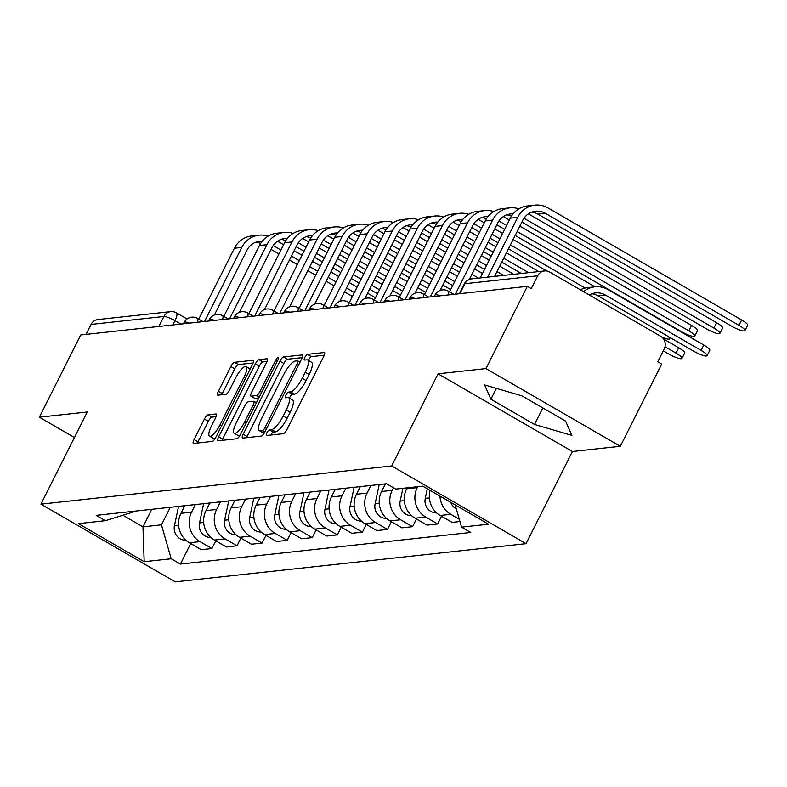 <?xml version="1.0" encoding="UTF-8"?>
<svg xmlns="http://www.w3.org/2000/svg" width="787" height="787" viewBox="0 0 787 787"><rect width="100%" height="100%" fill="white"/><g stroke="black" fill="none" stroke-linecap="round" stroke-linejoin="round"><path stroke-width="1.18" d="M266.911 432.791A3.237 0.915 -60 0 0 266.399 435.477A3.237 0.915 -60 0 0 266.586 435.506L283.359 433.686A4.633 1.308 -60 0 0 286.98 429.456L323.703 356.422A4.633 1.308 -60 0 0 324.441 352.586A4.633 1.308 -60 0 0 324.165 352.537L307.402 354.366A3.237 0.915 -60 0 0 304.864 357.328A3.237 0.915 -60 0 0 304.353 360.013A3.237 0.915 -60 0 0 304.539 360.043L306.714 359.807A14.815 4.181 -60 0 1 307.599 359.964A14.815 4.181 -60 0 1 305.238 372.241L302.169 378.331A14.815 4.181 -60 0 1 290.59 391.857L288.426 392.093A3.237 0.915 -60 0 0 285.888 395.054A3.237 0.915 -60 0 0 285.376 397.74A3.237 0.915 -60 0 0 285.563 397.779L287.737 397.543A14.815 4.181 -60 0 1 288.622 397.701A14.815 4.181 -60 0 1 286.261 409.968L283.192 416.057A14.815 4.181 -60 0 1 271.613 429.594L269.449 429.83A3.237 0.915 -60 0 0 266.911 432.791M324.244 355.222L311.318 356.629A3.237 0.915 -60 0 0 308.779 359.59A3.237 0.915 -60 0 0 308.406 360.436M307.599 359.964L311.514 362.236A14.815 4.181 -60 0 1 309.153 374.504L306.094 380.593A14.815 4.181 -60 0 1 294.515 394.13L292.341 394.366A3.237 0.915 -60 0 0 289.803 397.327A3.237 0.915 -60 0 0 289.429 398.163M208.034 414.847A4.633 1.308 -60 0 0 204.413 419.077L194.104 439.559A4.633 1.308 -60 0 0 193.366 443.396A4.633 1.308 -60 0 0 193.641 443.445L212.264 441.418A4.633 1.308 -60 0 0 215.884 437.188L252.617 364.165A4.633 1.308 -60 0 0 253.355 360.328A4.633 1.308 -60 0 0 253.08 360.279L234.457 362.305A4.633 1.308 -60 0 0 230.837 366.535L218.393 391.287A4.633 1.308 -60 0 0 217.645 395.123A4.633 1.308 -60 0 0 217.93 395.172L225.899 394.297A4.633 1.308 -60 0 0 229.509 390.077L235.687 377.799A12.385 3.492 -60 0 1 246.105 366.624A12.385 3.492 -60 0 1 244.127 376.884L219.947 424.96A12.385 3.492 -60 0 1 209.529 436.136A12.385 3.492 -60 0 1 211.506 425.875L215.54 417.867A4.633 1.308 -60 0 0 216.277 414.031A4.633 1.308 -60 0 0 216.002 413.982L208.034 414.847L211.949 417.11A4.633 1.308 -60 0 0 208.329 421.34L198.019 441.832A4.633 1.308 -60 0 0 197.488 443.032M438.064 373.805L572.405 451.512L620.323 446.298L485.973 368.591L438.064 373.805L391.71 465.973L40.904 504.162L87.259 411.995L39.35 417.208L80.717 334.957L527.339 286.33L531.264 288.603L537.708 275.784L464.871 283.713A9.434 1.84 -153.3 0 0 464.281 284.009L459.392 293.728M485.973 368.591L527.339 286.33M243.183 434.217A4.633 1.308 -60 0 0 242.445 438.054A4.633 1.308 -60 0 0 242.721 438.103L261.343 436.077A4.633 1.308 -60 0 0 264.963 431.847L301.687 358.823A4.633 1.308 -60 0 0 302.434 354.986A4.633 1.308 -60 0 0 302.149 354.937L283.536 356.964A4.633 1.308 -60 0 0 279.916 361.194L243.183 434.217L247.098 436.49A4.633 1.308 -60 0 0 246.567 437.69M236.808 438.752L218.186 440.779A4.633 1.308 -60 0 1 217.901 440.73A4.633 1.308 -60 0 1 218.648 436.893L255.372 363.86A4.633 1.308 -60 0 1 258.992 359.639L266.96 358.764A4.633 1.308 -60 0 1 267.236 358.813A4.633 1.308 -60 0 1 266.498 362.65L251.604 392.27A4.633 1.308 -60 0 0 250.866 396.107A4.633 1.308 -60 0 0 251.142 396.156L256.424 395.576A4.633 1.308 -60 0 0 260.044 391.346L275.558 360.515A3.237 0.915 -60 0 1 278.283 357.593A3.237 0.915 -60 0 1 277.762 360.279L240.419 434.522A4.633 1.308 -60 0 1 236.808 438.752M620.323 446.298L661.69 364.047L657.775 361.774L664.218 348.966A9.434 8.864 83.8 0 0 660.539 336.167L549.7 272.056A9.434 8.864 83.8 0 0 544.515 270.944A9.434 8.864 83.8 0 0 537.708 275.784M572.405 451.512L526.05 543.679L175.245 581.868L40.904 504.162M39.35 417.208L74.431 437.503M86.068 334.377L91.076 324.411A9.434 8.864 -96.2 0 1 97.893 319.561L170.72 311.632A9.434 8.864 83.8 0 0 163.912 316.482L91.076 324.411M430.086 490.38A21.702 20.383 83.8 0 0 440.179 515.485L450.784 514.324A21.702 20.383 -96.2 0 1 439.982 496.105M450.784 514.324L459.283 519.243M440.179 515.485L452.122 522.391L459.942 521.535M441.527 516.262L437.651 523.965L425.708 517.059A21.702 20.383 -96.2 0 1 417.258 487.625L417.72 486.7M407.105 487.851L406.643 488.776A21.702 20.383 83.8 0 0 415.093 518.21L427.046 525.116L437.651 523.965M416.451 518.997L412.575 526.7L400.632 519.784A21.702 20.383 -96.2 0 1 392.172 490.35L393.47 487.773M385.394 483.887L381.557 491.511A21.702 20.383 83.8 0 0 390.018 520.945L401.96 527.851L412.575 526.7M391.365 521.722L387.489 529.425L375.547 522.519A21.702 20.383 -96.2 0 1 367.096 493.085L370.923 485.461M360.308 486.622L356.481 494.236A21.702 20.383 83.8 0 0 364.932 523.67L376.884 530.586L387.489 529.425M366.289 524.457L362.413 532.16L350.471 525.244A21.702 20.383 -96.2 0 1 342.011 495.81L345.847 488.196M335.232 489.347L331.406 496.971A21.702 20.383 83.8 0 0 339.856 526.405L351.799 533.311L362.413 532.16M341.204 527.182L337.328 534.885L325.385 527.979A21.702 20.383 -96.2 0 1 316.935 498.545L320.762 490.921M310.147 492.082L306.32 499.696A21.702 20.383 83.8 0 0 314.77 529.13L326.723 536.045L337.328 534.885M316.128 529.917L312.252 537.619L300.309 530.704A21.702 20.383 -96.2 0 1 291.849 501.27L295.686 493.656M285.071 494.807L281.244 502.431A21.702 20.383 83.8 0 0 289.695 531.864L301.637 538.77L312.252 537.619M291.042 532.642L287.166 540.344L275.224 533.438A21.702 20.383 -96.2 0 1 266.773 504.005L270.6 496.39M259.995 497.541L256.159 505.156A21.702 20.383 83.8 0 0 264.619 534.589L276.562 541.505L287.166 540.344M265.967 535.376L262.091 543.079L250.148 536.163A21.702 20.383 -96.2 0 1 241.688 506.73L245.524 499.115M234.91 500.266L231.083 507.89A21.702 20.383 83.8 0 0 239.533 537.324L251.476 544.23L262.091 543.079M240.881 538.101L237.015 545.804L225.062 538.898A21.702 20.383 -96.2 0 1 216.612 509.464L220.439 501.85M209.834 503.001L205.997 510.615A21.702 20.383 83.8 0 0 214.458 540.049L226.4 546.965L237.015 545.804M215.805 540.836L211.929 548.539L199.987 541.623A21.702 20.383 -96.2 0 1 191.526 512.189L195.363 504.575M184.748 505.736L180.921 513.35A21.702 20.383 83.8 0 0 189.372 542.784L201.315 549.69L211.929 548.539M122.9 515.249L142.968 526.857L161.463 524.84L171.202 558.76L144.188 561.702L78.385 523.64L105.399 520.699L96.191 515.367L386.545 483.759L395.753 489.091L422.767 486.15L488.57 524.211L461.556 527.152L455.161 504.89M171.202 558.76L180.41 564.082L470.764 532.474L461.556 527.152M391.71 465.973L526.05 543.679M534.53 424.468L571.874 435.398L565.568 421.084L521.919 395.841L484.585 384.912L490.891 399.216L534.53 424.468L542.843 407.941M151.793 509.317L142.968 526.857L144.188 561.702M161.463 524.84L170.277 507.31M190.72 543.561L180.41 564.082M105.399 520.699L136.613 510.97M496.351 388.355L490.891 399.216M270.836 435.044A3.237 0.915 -60 0 1 273.364 432.093L275.539 431.856A14.815 4.181 -60 0 0 287.117 418.32L283.192 416.057M288.622 397.701L292.538 399.963A14.815 4.181 -60 0 1 290.177 412.24L287.117 418.32M302.228 357.623L287.452 359.226A4.633 1.308 -60 0 0 283.832 363.456L247.098 436.49M262.464 430.587A3.237 0.915 -60 0 0 264.993 427.626L297.24 363.525A3.237 0.915 -60 0 0 297.752 360.84A3.237 0.915 -60 0 0 297.565 360.81L295.273 361.056A14.815 4.181 -60 0 0 283.694 374.582L261.658 418.399A14.815 4.181 -60 0 0 259.287 430.676A14.815 4.181 -60 0 0 260.172 430.833L262.464 430.587L264.894 431.994M259.287 430.676L263.202 432.939A14.815 4.181 -60 0 0 264.098 433.106L260.172 430.833M267.039 361.449L262.907 361.902A4.633 1.308 -60 0 0 259.287 366.132L222.564 439.156A4.633 1.308 -60 0 0 222.023 440.356M254.595 398.153A4.633 1.308 -60 0 0 254.781 398.37A4.633 1.308 -60 0 0 255.057 398.419L258.785 398.015M236.149 423.003A12.385 3.492 -60 0 0 234.172 433.263A12.385 3.492 -60 0 0 244.59 422.078L253.109 405.148A4.633 1.308 -60 0 0 253.847 401.311A4.633 1.308 -60 0 0 253.571 401.262L248.289 401.832A4.633 1.308 -60 0 0 244.668 406.062L236.149 423.003M234.172 433.263L238.087 435.526A12.385 3.492 -60 0 0 240.065 435.201M216.071 416.657L211.949 417.11M209.529 436.136L213.444 438.398A12.385 3.492 -60 0 0 215.402 438.084M250.177 368.995A12.385 3.492 -60 0 0 250.02 368.887L246.105 366.624M253.148 362.964L238.372 364.568A4.633 1.308 -60 0 0 234.752 368.798L222.308 393.549A4.633 1.308 -60 0 0 221.767 394.749M583.59 291.652A23.817 22.38 -96.2 0 1 594.942 286.812A23.817 22.38 -96.2 0 1 608.017 289.616L703.775 345.011A10.851 2.115 26.7 0 1 709.776 350.294L707.07 355.665A10.851 2.115 -153.3 0 0 701.079 350.382L605.311 294.997A17.688 16.616 83.8 0 0 595.602 292.912A17.688 16.616 83.8 0 0 589.345 294.987M605.311 294.997L597.913 295.794L693.681 351.189A10.851 2.115 -153.3 0 0 707.07 355.665M450.764 502.342A11.795 11.077 83.8 0 0 456.322 508.923M597.913 295.794A17.688 16.616 83.8 0 0 591.952 293.758M580.314 289.764A23.817 22.38 -96.2 0 1 587.545 287.619L594.942 286.812L513.134 239.494M487.635 277.132L517.698 217.369A23.817 22.38 -96.2 0 1 534.894 205.132A23.817 22.38 -96.2 0 1 547.968 207.935L741.659 319.965A10.851 2.115 26.7 0 1 747.65 325.247L744.945 330.619A10.851 2.115 -153.3 0 0 738.954 325.336L545.273 213.307A17.688 16.616 83.8 0 0 535.563 211.221A17.688 16.616 83.8 0 0 522.784 220.311L494.59 276.375M531.914 212.077A17.688 16.616 83.8 0 1 537.875 214.113L731.556 326.143A10.851 2.115 -153.3 0 0 744.945 330.619M480.237 277.939L510.301 218.176A23.817 22.38 -96.2 0 1 527.506 205.938L534.894 205.132M663.539 338.981L678.699 347.746A10.851 2.115 26.7 0 1 684.69 353.019L681.995 358.39A10.851 2.115 -153.3 0 0 675.994 353.117L665.005 346.762M663.274 350.835L668.596 353.924A10.851 2.115 -153.3 0 0 681.995 358.39M427.302 488.776L425.255 498.378A11.795 11.077 83.8 0 0 436.637 512.898M402.905 488.314L400.18 501.103A11.795 11.077 83.8 0 0 411.562 515.623M528.411 213.857L716.573 322.7A10.851 2.115 26.7 0 1 722.574 327.972L719.869 333.344A10.851 2.115 -153.3 0 0 713.878 328.071L524.004 218.245M521.889 222.101L706.48 328.877A10.851 2.115 -153.3 0 0 719.869 333.344M513.075 213.887A17.688 16.616 83.8 0 0 510.478 213.956A17.688 16.616 83.8 0 0 497.709 223.046L469.347 279.434M455.358 294.171L492.613 220.094A23.817 22.38 -96.2 0 1 509.819 207.857A23.817 22.38 -96.2 0 1 518.869 208.85M449.534 291.849L485.215 220.901A23.817 22.38 -96.2 0 1 502.421 208.663L509.819 207.857M511.452 216.15A17.688 16.616 83.8 0 0 506.828 214.802M519.853 226.144L691.498 325.425A10.851 2.115 26.7 0 1 697.489 330.707L694.783 336.079A10.851 2.115 -153.3 0 0 688.792 330.806L517.148 231.516M515.17 235.461L681.394 331.602A10.851 2.115 -153.3 0 0 694.783 336.079M487.989 216.622A17.688 16.616 83.8 0 0 485.402 216.681A17.688 16.616 83.8 0 0 472.623 225.771L440.11 290.433M430.282 296.906L467.537 222.829A23.817 22.38 -96.2 0 1 484.733 210.591A23.817 22.38 -96.2 0 1 493.793 211.575M424.459 294.584L460.139 223.636A23.817 22.38 -96.2 0 1 477.345 211.398L484.733 210.591M503.336 216.592L509.346 220.065M504.664 229.381L496.804 224.836M506.641 225.436L498.928 220.98M486.366 218.875A17.688 16.616 83.8 0 0 481.752 217.537M384.981 483.936L384.705 485.264M379.196 484.566L375.094 503.837A11.795 11.077 83.8 0 0 386.476 518.358M359.905 486.661L359.62 487.989M354.12 487.291L350.018 506.562A11.795 11.077 83.8 0 0 361.4 521.083M334.819 489.396L334.544 490.724M329.035 490.026L324.942 509.297A11.795 11.077 83.8 0 0 336.315 523.817M661.926 337.151A10.851 2.115 -153.3 0 0 669.707 338.803A10.851 2.115 -153.3 0 0 667.642 336.128M462.913 219.347A17.688 16.616 83.8 0 0 460.316 219.416A17.688 16.616 83.8 0 0 447.547 228.505L415.024 293.158M405.197 299.631L442.451 225.554A23.817 22.38 -96.2 0 1 459.657 213.316A23.817 22.38 -96.2 0 1 468.708 214.31M399.373 297.319L435.054 226.361A23.817 22.38 -96.2 0 1 452.259 214.123L459.657 213.316M478.25 219.317L484.271 222.8M494.777 228.879L502.627 233.424M546.847 271.013L508.451 248.81M497.945 242.73L490.094 238.186M479.588 232.106L471.728 227.561M585.066 288.042L510.438 244.875M499.932 238.795L492.072 234.251M481.565 228.171L473.843 223.705M461.29 221.609A17.688 16.616 83.8 0 0 456.667 220.262M437.828 222.082A17.688 16.616 83.8 0 0 435.241 222.15A17.688 16.616 83.8 0 0 422.462 231.23L389.949 295.892M380.121 302.365L417.376 228.289A23.817 22.38 -96.2 0 1 434.572 216.051A23.817 22.38 -96.2 0 1 443.632 217.035M374.297 300.044L409.978 229.096A23.817 22.38 -96.2 0 1 427.184 216.858L434.572 216.051M453.174 222.052L459.185 225.525M469.691 231.604L477.552 236.149M488.058 242.229L495.918 246.774M506.425 252.853L538.78 271.564M521.289 273.473L501.742 262.16M491.236 256.08L483.375 251.535M472.869 245.465L465.009 240.92M454.502 234.841L446.642 230.296M528.687 272.666L503.719 258.225M493.213 252.145L485.353 247.6M474.846 241.52L466.986 236.976M456.48 230.906L448.767 226.44M436.205 224.334A17.688 16.616 83.8 0 0 431.591 222.996M412.752 224.807A17.688 16.616 83.8 0 0 410.155 224.875A17.688 16.616 83.8 0 0 397.386 233.965L364.863 298.617M355.035 305.09L392.29 231.014A23.817 22.38 -96.2 0 1 409.496 218.776A23.817 22.38 -96.2 0 1 418.546 219.77M349.212 302.779L384.902 231.821A23.817 22.38 -96.2 0 1 402.098 219.583L409.496 218.776M428.089 224.777L434.109 228.26M444.616 234.339L452.466 238.884M462.972 244.964L470.833 249.509M481.339 255.578L489.199 260.123M499.706 266.203L513.695 274.299M496.203 276.198L495.023 275.519M484.517 269.439L476.656 264.894M466.15 258.815L458.29 254.27M447.783 248.19L439.933 243.645M429.427 237.566L421.566 233.021M503.601 275.391L497 271.574M486.494 265.504L478.644 260.959M468.127 254.88L460.277 250.335M449.77 244.255L441.91 239.71M431.404 233.631L423.691 229.165M411.129 227.069A17.688 16.616 83.8 0 0 406.505 225.721M309.744 492.121L309.458 493.449M303.959 492.751L299.857 512.022A11.795 11.077 83.8 0 0 311.239 526.542M387.666 227.541A17.688 16.616 83.8 0 0 385.079 227.61A17.688 16.616 83.8 0 0 372.3 236.69L339.787 301.352M329.96 307.825L367.214 233.749A23.817 22.38 -96.2 0 1 384.41 221.511A23.817 22.38 -96.2 0 1 393.47 222.495M324.136 305.504L359.816 234.556A23.817 22.38 -96.2 0 1 377.022 222.318L384.41 221.511M403.013 227.512L409.024 230.985M419.53 237.064L427.39 241.609M437.897 247.689L445.757 252.233M456.263 258.313L464.123 262.858M474.63 268.938L482.48 273.483M471.147 278.942L469.947 278.244M459.431 272.164L451.581 267.619M441.074 261.55L433.214 256.995M422.708 250.925L414.847 246.38M404.341 240.301L396.481 235.756M478.526 278.126L471.925 274.309M461.418 268.229L453.558 263.684M443.051 257.605L435.191 253.06M424.685 246.98L416.825 242.435M406.318 236.366L398.606 231.899M386.043 229.794A17.688 16.616 83.8 0 0 381.429 228.456M284.668 494.856L284.382 496.184M278.873 495.485L274.781 514.757A11.795 11.077 83.8 0 0 286.153 529.277M362.591 230.266A17.688 16.616 83.8 0 0 359.993 230.335A17.688 16.616 83.8 0 0 347.224 239.425L314.702 304.077M304.874 310.55L342.129 236.484A23.817 22.38 -96.2 0 1 359.334 224.236A23.817 22.38 -96.2 0 1 368.385 225.23M299.05 308.238L334.741 237.28A23.817 22.38 -96.2 0 1 351.937 225.043L359.334 224.236M377.927 230.237L383.948 233.719M394.454 239.799L402.305 244.344M412.811 250.423L420.671 254.968M431.178 261.038L439.038 265.583M449.544 271.663L457.404 276.207M452.722 285.524L444.862 280.979M434.355 274.899L426.495 270.354M415.989 264.275L408.128 259.73M397.622 253.65L389.772 249.105M379.265 243.026L371.405 238.481M454.699 281.579L446.839 277.034M436.332 270.964L428.482 266.419M417.976 260.34L410.116 255.795M399.609 249.715L391.749 245.17M381.242 239.091L373.53 234.624M360.967 232.529A17.688 16.616 83.8 0 0 356.344 231.181M259.582 497.581L259.297 498.919M253.798 498.22L249.695 517.482A11.795 11.077 83.8 0 0 261.077 532.012M337.505 233.001A17.688 16.616 83.8 0 0 334.918 233.07A17.688 16.616 83.8 0 0 322.139 242.15L289.626 306.812M279.798 313.285L317.053 239.209A23.817 22.38 -96.2 0 1 334.249 226.971A23.817 22.38 -96.2 0 1 343.309 227.964M273.974 310.963L309.655 240.015A23.817 22.38 -96.2 0 1 326.861 227.777L334.249 226.971M352.851 232.972L358.862 236.454M369.369 242.524L377.229 247.069M387.735 253.148L395.595 257.693M406.102 263.773L413.962 268.318M424.468 274.397L432.319 278.942M442.825 285.022L450.685 289.567M427.636 288.249L419.786 283.704M409.279 277.624L401.419 273.079M390.913 267.009L383.053 262.464M372.546 256.385L364.686 251.84M354.18 245.76L346.319 241.215M429.623 284.314L421.763 279.769M411.257 273.689L403.397 269.144M392.89 263.065L385.03 258.52M374.523 252.45L366.673 247.905M356.157 241.825L348.444 237.359M335.882 235.254A17.688 16.616 83.8 0 0 331.268 233.916M234.506 500.316L234.221 501.644M228.712 500.945L224.62 520.217A11.795 11.077 83.8 0 0 235.992 534.737M312.429 235.736A17.688 16.616 83.8 0 0 309.832 235.795A17.688 16.616 83.8 0 0 297.063 244.885L264.54 309.547M254.713 316.01L291.967 241.943A23.817 22.38 -96.2 0 1 309.173 229.706A23.817 22.38 -96.2 0 1 318.223 230.689M248.889 313.698L284.579 242.74A23.817 22.38 -96.2 0 1 301.775 230.502L309.173 229.706M327.766 235.697L333.786 239.179M344.293 245.259L352.143 249.804M362.659 255.883L370.51 260.428M381.016 266.498L388.876 271.043M399.383 277.122L407.243 281.667M417.749 287.747L425.61 292.292M402.56 290.983L394.7 286.438M384.194 280.359L376.334 275.814M365.827 269.734L357.977 265.189M347.46 259.11L339.61 254.565M329.104 248.485L321.244 243.94M404.538 287.039L396.678 282.494M386.171 276.424L378.321 271.879M367.814 265.799L359.954 261.254M349.448 255.175L341.588 250.63M331.081 244.55L323.368 240.094M310.806 237.989A17.688 16.616 83.8 0 0 306.192 236.641M209.421 503.05L209.135 504.378M203.636 503.68L199.534 522.952A11.795 11.077 83.8 0 0 210.916 537.472M287.344 238.461A17.688 16.616 83.8 0 0 284.756 238.53A17.688 16.616 83.8 0 0 271.987 247.62L239.464 312.272M229.637 318.745L266.891 244.668A23.817 22.38 -96.2 0 1 284.097 232.431A23.817 22.38 -96.2 0 1 293.148 233.424M223.813 316.423L259.494 245.475A23.817 22.38 -96.2 0 1 276.699 233.237L284.097 232.431M302.69 238.431L308.701 241.914M319.207 247.984L327.067 252.529M337.574 258.608L345.434 263.153M355.94 269.233L363.801 273.778M374.307 279.857L382.157 284.402M392.664 290.482L400.524 295.027M377.475 293.708L369.624 289.163M359.118 283.084L351.258 278.539M340.751 272.469L332.891 267.924M322.385 261.845L314.525 257.3M304.018 251.22L296.158 246.675M379.462 289.773L371.602 285.228M361.095 279.149L353.235 274.604M342.729 268.524L334.868 263.979M324.362 257.91L316.512 253.365M305.995 247.285L298.283 242.819M285.72 240.714A17.688 16.616 83.8 0 0 281.107 239.376M184.345 505.775L184.06 507.103M178.551 506.405L174.458 525.677A11.795 11.077 83.8 0 0 185.83 540.197M262.268 241.196A17.688 16.616 83.8 0 0 259.68 241.255A17.688 16.616 83.8 0 0 246.902 250.345L214.379 315.007M204.551 321.47L241.806 247.403A23.817 22.38 -96.2 0 1 259.012 235.165A23.817 22.38 -96.2 0 1 268.072 236.149M198.727 319.158L234.418 248.21A23.817 22.38 -96.2 0 1 251.614 235.962L259.012 235.165M277.604 241.166L283.625 244.639M294.131 250.719L301.992 255.263M312.498 261.343L320.348 265.888M330.855 271.968L338.715 276.512M349.221 282.582L357.082 287.127M367.588 293.207L375.448 297.752M352.399 296.443L344.539 291.898M334.032 285.819L326.172 281.274M315.666 275.194L307.815 270.649M297.309 264.57L289.449 260.025M278.942 253.955L271.082 249.41M354.376 292.508L346.516 287.963M336.01 281.884L328.159 277.339M317.653 271.259L309.793 266.714M299.286 260.635L291.426 256.09M280.92 250.01L273.207 245.554M260.645 243.449A17.688 16.616 83.8 0 0 256.031 242.111M180.833 324.057L174.96 320.663A9.434 1.84 -153.3 0 0 163.912 316.482L158.895 326.448M172.815 324.933L174.96 320.663A9.434 2.666 120 0 0 176.465 312.842A9.434 9.434 0 0 0 170.72 311.632M214.458 540.049L225.062 538.898M239.533 537.324L250.148 536.163M264.619 534.589L275.224 533.438M289.695 531.864L300.309 530.704M314.77 529.13L325.385 527.979M339.856 526.405L350.471 525.244M364.932 523.67L375.547 522.519M390.018 520.945L400.632 519.784M415.093 518.21L425.708 517.059M189.372 542.784L199.987 541.623M180.921 513.35L191.526 512.189M205.997 510.615L216.612 509.464M231.083 507.89L241.688 506.73M256.159 505.156L266.773 504.005M281.244 502.431L291.849 501.27M306.32 499.696L316.935 498.545M331.406 496.971L342.011 495.81M356.481 494.236L367.096 493.085M381.557 491.511L392.172 490.35M406.643 488.776L417.258 487.625M440.267 295.814A9.434 1.84 -153.3 0 0 435.044 295.007L434.306 296.463M453.833 294.338L448.197 291.082A9.434 2.666 120 0 1 448.295 294.938M415.182 298.548A9.434 1.84 -153.3 0 0 409.958 297.732L409.23 299.198M390.106 301.273A9.434 1.84 -153.3 0 0 384.882 300.467L384.145 301.923M365.02 304.008A9.434 1.84 -153.3 0 0 359.797 303.192L359.069 304.658M339.945 306.733A9.434 1.84 -153.3 0 0 334.721 305.927L333.983 307.383M314.859 309.468A9.434 1.84 -153.3 0 0 309.645 308.652L308.907 310.117M289.783 312.193A9.434 1.84 -153.3 0 0 284.56 311.386L283.832 312.842M264.698 314.928A9.434 1.84 -153.3 0 0 259.484 314.121L258.746 315.577M239.622 317.653A9.434 1.84 -153.3 0 0 234.398 316.846L233.67 318.302M214.536 320.388A9.434 1.84 -153.3 0 0 209.322 319.581L208.585 321.037M189.46 323.113A9.434 1.84 -153.3 0 0 184.237 322.306L183.509 323.762M428.748 297.073L423.111 293.807A9.434 2.666 120 0 1 423.219 297.673M403.672 299.798L398.035 296.542A9.434 2.666 120 0 1 398.133 300.398M378.586 302.533L372.949 299.267A9.434 2.666 120 0 1 373.058 303.133M353.511 305.258L347.874 302.001A9.434 2.666 120 0 1 347.972 305.858M328.425 307.992L322.788 304.726A9.434 2.666 120 0 1 322.896 308.593M303.349 310.717L297.712 307.461A9.434 2.666 120 0 1 297.811 311.318M278.264 313.452L272.627 310.186A9.434 2.666 120 0 1 272.735 314.052M253.188 316.177L247.551 312.921A9.434 2.666 120 0 1 247.649 316.787M228.102 318.912L222.465 315.646A9.434 2.666 120 0 1 222.573 319.512M203.026 321.637L197.389 318.381A9.434 2.666 120 0 1 197.488 322.247M459.864 293.679L464.871 283.713A9.434 8.864 83.8 0 1 471.688 278.873A9.434 9.434 0 0 0 464.281 284.009M275.539 431.856L271.613 429.594M290.177 412.24L286.261 409.968M292.341 394.366L288.426 392.093M294.515 394.13L290.59 391.857M306.094 380.593L302.169 378.331M309.153 374.504L305.238 372.241M311.318 356.629L307.402 354.366M273.364 432.093L269.449 429.83M283.832 363.456L279.916 361.194M287.452 359.226L283.536 356.964M266.616 428.561L264.993 427.626M298.853 364.46L297.24 363.525M222.564 439.156L218.648 436.893M259.287 366.132L255.372 363.86M262.907 361.902L258.992 359.639M255.057 398.419L251.142 396.156M259.198 397.179L256.424 395.576M261.668 392.29L260.044 391.346M277.172 361.449L275.558 360.515M246.203 423.022L244.59 422.078M254.722 406.082L253.109 405.148M221.57 425.895L219.947 424.96M245.751 377.819L244.127 376.884M222.308 393.549L218.393 391.287M234.752 368.798L230.837 366.535M238.372 364.568L234.457 362.305M198.019 441.832L194.104 439.559M208.329 421.34L204.413 419.077M701.079 350.382L703.775 345.011M738.954 325.336L741.659 319.965M510.301 218.176L517.698 217.369M537.875 214.113L545.273 213.307M675.994 353.117L678.699 347.746M429.407 497.925L425.255 498.378M404.331 500.65L400.18 501.103M713.878 328.071L716.573 322.7M485.215 220.901L492.613 220.094M688.792 330.806L691.498 325.425M460.139 223.636L467.537 222.829M379.245 503.385L375.094 503.837M354.17 506.11L350.018 506.562M329.084 508.845L324.942 509.297M435.054 226.361L442.451 225.554M409.978 229.096L417.376 228.289M384.902 231.821L392.29 231.014M304.008 511.57L299.857 512.022M359.816 234.556L367.214 233.749M278.923 514.304L274.781 514.757M334.741 237.28L342.129 236.484M253.847 517.039L249.695 517.482M309.655 240.015L317.053 239.209M228.761 519.764L224.62 520.217M284.579 242.74L291.967 241.943M203.685 522.499L199.534 522.952M259.494 245.475L266.891 244.668M178.6 525.224L174.458 525.677M234.418 248.21L241.806 247.403M448.197 291.082A9.434 9.434 0 0 0 435.044 295.007M423.111 293.807A9.434 9.434 0 0 0 409.958 297.732M398.035 296.542A9.434 9.434 0 0 0 384.882 300.467M372.949 299.267A9.434 9.434 0 0 0 359.797 303.192M347.874 302.001A9.434 9.434 0 0 0 334.721 305.927M322.788 304.726A9.434 9.434 0 0 0 309.645 308.652M297.712 307.461A9.434 9.434 0 0 0 284.56 311.386M272.627 310.186A9.434 9.434 0 0 0 259.484 314.121M247.551 312.921A9.434 9.434 0 0 0 234.398 316.846M222.465 315.646A9.434 9.434 0 0 0 209.322 319.581M197.389 318.381A9.434 9.434 0 0 0 184.237 322.306M176.465 312.842L187.05 318.971M471.688 278.873L544.515 270.944M300.014 362.148L297.752 360.84M254.781 398.37L250.866 396.107M256.385 402.777L253.847 401.311M670.288 337.653L669.707 338.803"/></g></svg>
